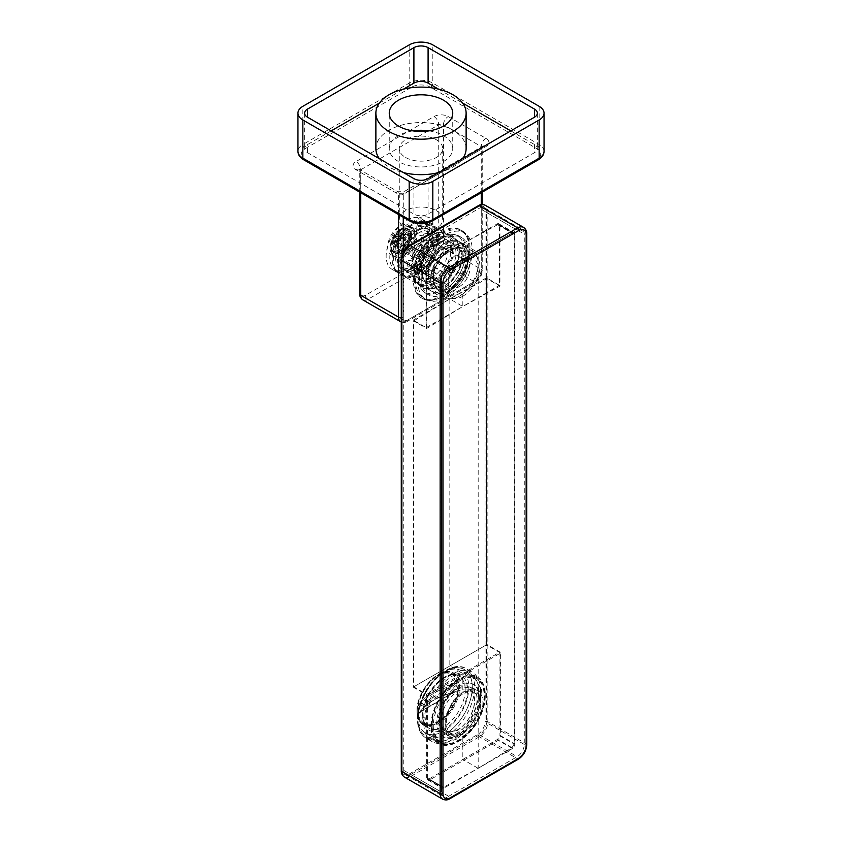 <?xml version="1.0" encoding="UTF-8"?>
<svg xmlns="http://www.w3.org/2000/svg" width="842" height="842" viewBox="0 0 842 842"><rect width="100%" height="100%" fill="white"/><g stroke="black" fill="none" stroke-linecap="round" stroke-linejoin="round"><path stroke-width="0.63" stroke-dasharray="4.21 3.16" d="M454.417 686.662A1 0.579 60 0 0 453.712 685.43L420.905 704.375A62.487 36.08 180 0 1 453.712 685.43L457.385 683.104A63.487 36.659 0 0 0 418.4 705.607L420.905 704.375A1 0.579 60 0 1 421.61 705.596L454.417 686.662C457.069 684.914 458.269 683.62 458.016 682.767A28.796 16.63 120 0 0 438.019 675.21A28.796 16.63 120 0 0 418.011 705.859C417.748 707.006 418.948 706.922 421.61 705.596M458.016 682.767A1.673 1.126 -10.4 0 1 457.385 683.104A28.06 16.198 -60 0 0 437.893 675.747A28.06 16.198 -60 0 0 418.4 705.607A1.673 0.768 -171.4 0 1 418.011 705.859M421.61 710.785C418.958 712.532 417.758 713.827 418.011 714.679A28.796 16.63 120 0 0 438.019 722.236A28.796 16.63 120 0 0 458.016 691.587C458.28 690.44 457.08 690.524 454.417 691.85L421.61 710.785A1 0.579 -120 0 1 421.41 711.248L418.4 714.205A1.673 1.126 169.6 0 1 418.011 714.679M480.55 690.535A40.1 23.155 -60 0 1 463.047 730.898A40.1 23.155 -60 0 1 432.146 741.644A40.1 23.155 -60 0 1 423.831 723.278A40.1 23.155 -60 0 1 441.345 682.925A40.1 23.155 -60 0 1 472.246 672.179A40.1 23.155 -60 0 1 480.55 690.535M478.782 691.566A37.595 21.703 120 0 0 470.994 674.347A37.595 21.703 120 0 0 442.018 684.42A37.595 21.703 120 0 0 425.61 722.257A37.595 21.703 120 0 0 433.398 739.465A37.595 21.703 120 0 0 462.363 729.393A37.595 21.703 120 0 0 478.782 691.566M431.514 725.667A37.595 21.703 -60 0 1 447.923 687.83A37.595 21.703 -60 0 1 476.898 677.757A37.595 21.703 -60 0 1 484.687 694.976A37.595 21.703 -60 0 1 468.278 732.803A37.595 21.703 -60 0 1 439.303 742.886A37.595 21.703 -60 0 1 431.514 725.667M474.646 700.776A23.397 13.504 120 0 0 469.794 690.061A23.397 13.504 120 0 0 451.775 696.323A23.397 13.504 120 0 0 441.555 719.868A23.397 13.504 120 0 0 446.407 730.582A23.397 13.504 120 0 0 464.426 724.309A23.397 13.504 120 0 0 474.646 700.776M446.281 722.604A23.397 13.504 -60 0 1 456.501 699.06A23.397 13.504 -60 0 1 474.52 692.787A23.397 13.504 -60 0 1 479.372 703.502A23.397 13.504 -60 0 1 469.162 727.046A23.397 13.504 -60 0 1 451.133 733.308A23.397 13.504 -60 0 1 446.281 722.604M418.4 714.205A28.06 16.198 -60 0 0 437.893 721.562A28.06 16.198 -60 0 0 457.385 691.703L453.712 692.261L420.905 711.195L418.4 714.205A63.487 36.659 180 0 1 457.385 691.703A1.673 0.768 8.6 0 0 458.016 691.587M418.642 713.553C425.589 703.017 437.987 695.681 455.827 691.545L421.41 711.248A1 0.579 -120 0 1 420.905 711.195A62.487 36.08 0 0 1 453.712 692.261A1 0.579 -120 0 0 454.206 692.303L454.206 692.303A1 0.579 -120 0 0 454.417 691.85M485.276 695.997A36.764 21.229 -60 0 1 469.226 732.993A36.764 21.229 -60 0 1 440.903 742.844A36.764 21.229 -60 0 1 433.293 726.014A36.764 21.229 -60 0 1 449.333 689.019A36.764 21.229 -60 0 1 477.667 679.168A36.764 21.229 -60 0 1 485.276 695.997M432.104 725.33A36.764 21.229 120 0 0 439.724 742.16A36.764 21.229 120 0 0 468.047 732.308A36.764 21.229 120 0 0 484.097 695.313A36.764 21.229 120 0 0 476.477 678.484A36.764 21.229 120 0 0 448.154 688.335A36.764 21.229 120 0 0 432.104 725.33M479.372 698.039A30.08 17.366 -60 0 1 466.236 728.309A30.08 17.366 -60 0 1 443.06 736.371A30.08 17.366 -60 0 1 436.83 722.604A30.08 17.366 -60 0 1 449.965 692.334A30.08 17.366 -60 0 1 473.141 684.272A30.08 17.366 -60 0 1 479.372 698.039M480.55 698.723A30.08 17.366 120 0 0 474.32 684.956A30.08 17.366 120 0 0 451.144 693.008A30.08 17.366 120 0 0 438.019 723.278A30.08 17.366 120 0 0 444.239 737.055A30.08 17.366 120 0 0 467.426 728.993A30.08 17.366 120 0 0 480.55 698.723M416.748 244.39A6.683 3.863 -60 0 1 421.474 247.127A6.683 3.863 -60 0 1 416.748 255.305L416.748 255.305A6.683 3.863 -60 0 1 412.022 252.579A6.683 3.863 -60 0 1 416.748 244.39M421.474 245.759A8.357 4.82 -60 0 1 415.569 255.989A8.357 4.82 -60 0 1 411.391 256.4A8.357 4.82 -60 0 1 409.654 252.579A8.357 4.82 -60 0 1 415.569 242.349A8.357 4.82 -60 0 1 419.737 241.938A8.357 4.82 -60 0 1 421.474 245.759L421.474 247.127M415.569 255.989L416.748 255.305M396.656 245.075A8.357 4.82 120 0 0 398.392 248.906A8.357 4.82 120 0 0 404.834 246.664A8.357 4.82 120 0 0 408.475 238.254A8.357 4.82 120 0 0 406.749 234.434A8.357 4.82 120 0 0 400.308 236.665A8.357 4.82 120 0 0 396.656 245.075M409.065 234.834L409.065 234.76A13.062 7.536 120 0 0 396.677 231.897L396.677 231.897A13.062 7.536 120 0 0 391.162 241.444L391.162 241.444A13.062 7.536 120 0 0 390.604 245.338L390.604 245.422A13.062 7.536 120 0 0 399.803 250.769A13.062 7.536 120 0 0 409.065 234.834M402.802 238.528L398.213 235.876A21.134 12.209 -120 0 1 398.908 232.455A20.155 11.63 180 0 0 396.077 234.097A21.134 12.209 60 0 0 395.372 237.518A21.134 12.198 180 0 0 392.772 239.823A20.155 11.641 60 0 0 392.698 241.422A20.155 11.641 -120 0 0 392.772 243.106L396.656 245.348L396.656 242.075L399.971 240.159L399.971 236.339L402.802 234.708L402.802 238.528L406.107 236.613L406.107 239.896L402.802 241.801L402.802 245.622L399.971 247.264L399.971 243.443L396.656 245.348M398.213 235.876A21.134 12.198 180 0 1 402.223 234.371A20.155 11.641 -120 0 0 402.15 235.97A20.155 11.641 60 0 0 402.223 237.644A21.134 12.198 0 0 0 398.213 239.149A21.134 12.209 -120 0 0 398.908 243.37A20.155 11.63 180 0 0 396.077 245.011A21.134 12.209 60 0 1 395.372 240.791A21.134 12.198 0 0 0 392.772 243.106M398.908 232.455L402.802 234.708M396.077 234.097L399.971 236.339M402.223 234.371L406.107 236.613M402.223 237.644L406.107 239.896M398.213 239.149L402.802 241.801M398.908 243.37L402.802 245.622M396.077 245.011L399.971 247.264M395.372 240.791L399.971 243.443M392.772 239.823L396.656 242.075M395.372 237.518L399.971 240.159M393.119 249.853A16.714 9.651 -60 0 1 400.413 233.034A16.714 9.651 -60 0 1 413.285 228.561A16.714 9.651 -60 0 1 416.748 236.213A16.714 9.651 -60 0 1 409.454 253.021A16.714 9.651 -60 0 1 396.571 257.505A16.714 9.651 -60 0 1 393.119 249.853M414.38 234.844A16.714 9.651 120 0 0 410.928 227.193A16.714 9.651 120 0 0 398.045 231.666A16.714 9.651 120 0 0 390.751 248.485A16.714 9.651 120 0 0 394.214 256.136A16.714 9.651 120 0 0 407.086 251.663A16.714 9.651 120 0 0 414.38 234.844M409.654 237.57A10.03 5.789 -60 0 1 405.276 247.664A10.03 5.789 -60 0 1 397.55 250.348A10.03 5.789 -60 0 1 395.477 245.759A10.03 5.789 -60 0 1 399.855 235.665A10.03 5.789 -60 0 1 407.581 232.981A10.03 5.789 -60 0 1 409.654 237.57M412.022 238.939A10.03 5.789 120 0 0 409.949 234.35A10.03 5.789 120 0 0 402.213 237.034A10.03 5.789 120 0 0 397.845 247.127A10.03 5.789 120 0 0 399.918 251.716A10.03 5.789 120 0 0 407.644 249.022A10.03 5.789 120 0 0 412.022 238.939M469.92 249.169A38.437 22.187 120 0 0 461.953 231.571A38.437 22.187 120 0 0 432.346 241.875A38.437 22.187 120 0 0 415.569 280.544A38.437 22.187 120 0 0 423.526 298.142A38.437 22.187 120 0 0 453.143 287.848A38.437 22.187 120 0 0 469.92 249.169M466.131 251.348A33.091 19.103 -60 0 1 451.691 284.649A33.091 19.103 -60 0 1 426.199 293.511A33.091 19.103 -60 0 1 419.348 278.365A33.091 19.103 -60 0 1 433.788 245.075A33.091 19.103 -60 0 1 459.279 236.202A33.091 19.103 -60 0 1 466.131 251.348M417.927 281.912A38.437 22.187 -60 0 1 434.704 243.233A38.437 22.187 -60 0 1 464.321 232.939A38.437 22.187 -60 0 1 472.278 250.537A38.437 22.187 -60 0 1 455.501 289.206A38.437 22.187 -60 0 1 425.884 299.51A38.437 22.187 -60 0 1 417.927 281.912M421.705 279.733A33.091 19.103 120 0 0 428.557 294.879A33.091 19.103 120 0 0 454.059 286.017A33.091 19.103 120 0 0 468.499 252.716A33.091 19.103 120 0 0 461.648 237.57A33.091 19.103 120 0 0 436.156 246.432A33.091 19.103 120 0 0 421.705 279.733M431.63 264.988C428.946 264.009 426.189 264.325 423.368 265.946L421.653 267.861L423.368 269.756C426.052 271.387 428.81 271.703 431.63 270.724L433.346 267.861L431.63 264.988M422.894 241.117A15.04 8.683 -60 0 1 430.409 240.37A15.04 8.683 -60 0 1 432.714 252.421A15.04 8.683 -60 0 1 422.894 265.683A15.04 8.683 -60 0 1 415.369 266.419A15.04 8.683 -60 0 1 413.064 254.368A15.04 8.683 -60 0 1 422.894 241.117M423.368 241.391C426.073 240.391 428.831 240.717 431.63 242.359L433.346 244.254L431.63 246.169C428.925 247.769 426.168 248.095 423.368 247.138L421.653 244.254L423.368 241.391M459.279 286.69A15.04 8.683 120 0 0 469.11 273.44A15.04 8.683 120 0 0 466.805 261.388A15.04 8.683 120 0 0 459.279 262.125A15.04 8.683 120 0 0 449.46 275.387A15.04 8.683 120 0 0 451.765 287.438A15.04 8.683 120 0 0 459.279 286.69M437.293 245.632L434.798 245.085L434.188 249.59L437.293 255.179L440.65 255.221L441.839 250.379L437.293 245.632M423.368 277.218L421.653 275.134L423.368 273.05C426.094 271.545 428.852 271.345 431.63 272.45L433.346 275.134L431.63 277.818C428.894 278.934 426.147 278.734 423.368 277.218M414.853 268.135C414.79 265.009 413.58 262.525 411.233 260.673L408.054 260.536L406.97 265.304L411.233 270.219L413.906 270.661L414.853 268.135A23.723 13.704 -60 0 1 431.63 239.075L433.346 236.981L431.63 234.897C428.904 233.392 426.147 233.192 423.368 234.297L421.653 236.981L423.368 239.675C426.094 240.78 428.852 240.58 431.63 239.075A23.723 13.704 -60 0 1 443.502 237.897A23.723 13.704 -60 0 1 448.407 248.758L446.944 251.59L443.755 251.442L440.377 246.022L441.092 241.454L443.755 241.896C446.428 243.506 447.976 245.801 448.407 248.758A23.723 13.704 -60 0 1 431.63 277.818A23.723 13.704 -60 0 1 419.769 278.997A23.723 13.704 -60 0 1 414.853 268.135M419.821 232.255A23.723 13.704 120 0 0 404.318 253.158A23.723 13.704 120 0 0 407.96 272.177A23.723 13.704 120 0 0 419.821 270.998A23.723 13.704 120 0 0 435.325 250.085A23.723 13.704 120 0 0 431.683 231.076A23.723 13.704 120 0 0 419.821 232.255M417.706 256.936L420.811 262.536L420.2 267.03L417.706 266.493L413.148 261.725L414.348 256.894L417.706 256.936M431.63 235.255A28.407 16.398 120 0 0 413.075 260.283A28.407 16.398 120 0 0 417.432 283.049A28.407 16.398 120 0 0 431.63 281.638A28.407 16.398 120 0 0 450.196 256.61A28.407 16.398 120 0 0 445.839 233.844A28.407 16.398 120 0 0 431.63 235.255M433.998 283.007A28.407 16.398 -60 0 1 419.79 284.407A28.407 16.398 -60 0 1 415.443 261.651A28.407 16.398 -60 0 1 433.998 236.613A28.407 16.398 -60 0 1 448.197 235.213A28.407 16.398 -60 0 1 452.554 257.968A28.407 16.398 -60 0 1 433.998 283.007M433.998 240.433A23.723 13.704 120 0 0 418.495 261.346A23.723 13.704 120 0 0 422.137 280.354A23.723 13.704 120 0 0 433.998 279.186A23.723 13.704 120 0 0 449.502 258.273A23.723 13.704 120 0 0 445.86 239.265A23.723 13.704 120 0 0 433.998 240.433M439.198 282.186A23.723 13.704 -60 0 1 427.336 283.365A23.723 13.704 -60 0 1 423.694 264.346A23.723 13.704 -60 0 1 439.198 243.443A23.723 13.704 -60 0 1 451.059 242.264A23.723 13.704 -60 0 1 454.701 261.273A23.723 13.704 -60 0 1 439.198 282.186M439.198 239.623A28.407 16.398 120 0 0 420.642 264.651A28.407 16.398 120 0 0 424.989 287.417A28.407 16.398 120 0 0 439.198 286.006A28.407 16.398 120 0 0 457.753 260.978A28.407 16.398 120 0 0 453.396 238.212A28.407 16.398 120 0 0 439.198 239.623M445.102 289.416A28.407 16.398 -60 0 1 430.904 290.827A28.407 16.398 -60 0 1 426.547 268.061A28.407 16.398 -60 0 1 445.102 243.033A28.407 16.398 -60 0 1 459.311 241.622A28.407 16.398 -60 0 1 463.658 264.388A28.407 16.398 -60 0 1 445.102 289.416A28.407 16.398 -60 0 1 430.904 290.827A28.407 16.398 -60 0 1 426.547 268.061A28.407 16.398 -60 0 1 445.102 243.033A28.407 16.398 -60 0 1 459.311 241.622A28.407 16.398 -60 0 1 463.658 264.388A28.407 16.398 -60 0 1 445.102 289.416M445.102 247.127A23.397 13.504 120 0 0 429.82 267.735A23.397 13.504 120 0 0 433.409 286.48A23.397 13.504 120 0 0 445.102 285.322A23.397 13.504 120 0 0 460.385 264.714A23.397 13.504 120 0 0 456.796 245.959A23.397 13.504 120 0 0 445.102 247.127M449.828 288.048A23.397 13.504 -60 0 1 438.135 289.216A23.397 13.504 -60 0 1 434.546 270.461A23.397 13.504 -60 0 1 449.828 249.853A23.397 13.504 -60 0 1 461.532 248.695A23.397 13.504 -60 0 1 465.11 267.44A23.397 13.504 -60 0 1 449.828 288.048M449.828 247.127A26.733 15.44 120 0 0 432.367 270.682A26.733 15.44 120 0 0 436.461 292.1A26.733 15.44 120 0 0 449.828 290.785A26.733 15.44 120 0 0 467.299 267.219A26.733 15.44 120 0 0 463.195 245.801A26.733 15.44 120 0 0 449.828 247.127M459.279 296.237A26.733 15.44 -60 0 1 445.913 297.563A26.733 15.44 -60 0 1 441.818 276.134A26.733 15.44 -60 0 1 459.279 252.579A26.733 15.44 -60 0 1 472.646 251.253A26.733 15.44 -60 0 1 476.751 272.682A26.733 15.44 -60 0 1 459.279 296.237M419.821 228.435A28.407 16.398 -60 0 1 434.019 227.024A28.407 16.398 -60 0 1 438.377 249.79A28.407 16.398 -60 0 1 419.821 274.818A28.407 16.398 -60 0 1 405.612 276.229A28.407 16.398 -60 0 1 401.266 253.463A28.407 16.398 -60 0 1 419.821 228.435M417.453 273.45A28.407 16.398 120 0 0 436.009 248.422A28.407 16.398 120 0 0 431.662 225.656A28.407 16.398 120 0 0 417.453 227.066A28.407 16.398 120 0 0 398.897 252.095A28.407 16.398 120 0 0 403.255 274.86A28.407 16.398 120 0 0 417.453 273.45M417.453 230.887A23.723 13.704 -60 0 1 429.315 229.708A23.723 13.704 -60 0 1 432.956 248.727A23.723 13.704 -60 0 1 417.453 269.629A23.723 13.704 -60 0 1 405.591 270.808A23.723 13.704 -60 0 1 401.95 251.8A23.723 13.704 -60 0 1 417.453 230.887M412.254 266.63A23.723 13.704 120 0 0 427.757 245.727A23.723 13.704 120 0 0 424.115 226.709A23.723 13.704 120 0 0 412.254 227.887A23.723 13.704 120 0 0 396.75 248.79A23.723 13.704 120 0 0 400.392 267.809A23.723 13.704 120 0 0 412.254 266.63M412.254 224.067A28.407 16.398 -60 0 1 426.462 222.656A28.407 16.398 -60 0 1 430.809 245.422A28.407 16.398 -60 0 1 412.254 270.45A28.407 16.398 -60 0 1 398.055 271.861A28.407 16.398 -60 0 1 393.698 249.095A28.407 16.398 -60 0 1 412.254 224.067M409.896 269.093A28.407 16.398 120 0 0 428.452 244.054A28.407 16.398 120 0 0 424.094 221.299A28.407 16.398 120 0 0 409.896 222.698A28.407 16.398 120 0 0 391.341 247.737A28.407 16.398 120 0 0 395.687 270.493A28.407 16.398 120 0 0 409.896 269.093M409.896 251.621A7.02 4.052 -60 0 1 406.381 251.969A7.02 4.052 -60 0 1 404.928 248.758A7.02 4.052 -60 0 1 409.896 240.159A7.02 4.052 -60 0 1 413.401 239.812A7.02 4.052 -60 0 1 414.475 245.443A7.02 4.052 -60 0 1 409.896 251.621M414.38 254.221A7.02 4.052 120 0 0 415.832 257.431A7.02 4.052 120 0 0 419.348 257.084A7.02 4.052 120 0 0 424.305 248.485A7.02 4.052 120 0 0 422.852 245.275A7.02 4.052 120 0 0 419.348 245.622A7.02 4.052 120 0 0 414.38 254.221M441.555 786.723L427.378 778.534A3.347 1.926 -60 0 0 428.073 780.071A3.347 1.926 -60 0 0 429.746 779.903L498.275 740.339A3.347 1.926 -60 0 0 500.632 736.245L514.82 744.433A3.347 1.926 120 0 1 512.452 748.527L443.923 788.091A3.347 1.926 120 0 1 442.25 788.259A3.347 1.926 120 0 1 441.555 786.723L441.555 276.46A3.347 1.926 120 0 1 443.923 272.366L512.452 232.792A3.347 1.926 120 0 1 514.125 232.634A3.347 1.926 120 0 1 514.82 234.16L514.82 744.433M427.378 778.534L427.378 695.313L500.632 653.013L500.632 736.245M464.005 735.561A26.733 15.44 120 0 0 481.477 712.006A26.733 15.44 120 0 0 477.372 690.577A26.733 15.44 120 0 0 464.005 691.903A26.733 15.44 120 0 0 446.544 715.458A26.733 15.44 120 0 0 450.638 736.887A26.733 15.44 120 0 0 464.005 735.561M486.455 277.818L486.455 644.835L413.201 687.125L413.201 320.118L486.455 277.818L499.453 285.322L499.453 225.288A3.347 1.926 -60 0 0 498.759 223.761L514.125 232.634M500.632 653.013L486.455 644.835M413.201 687.125L427.378 695.313M498.759 223.761A3.347 1.926 -60 0 0 497.096 223.93L428.557 263.493A3.347 1.926 -60 0 0 426.199 267.588L426.199 327.622L413.201 320.118M426.199 327.622L499.453 285.322M462.826 296.237A24.229 13.988 120 0 0 478.656 274.892A24.229 13.988 120 0 0 474.941 255.473A24.229 13.988 120 0 0 462.826 256.673A24.229 13.988 120 0 0 446.997 278.028A24.229 13.988 120 0 0 450.712 297.437A24.229 13.988 120 0 0 462.826 296.237M450.302 249.442A24.229 13.988 -60 0 1 462.416 248.243A24.229 13.988 -60 0 1 466.131 267.661A24.229 13.988 -60 0 1 450.302 289.006A24.229 13.988 -60 0 1 438.187 290.206A24.229 13.988 -60 0 1 434.472 270.787A24.229 13.988 -60 0 1 450.302 249.442M450.302 292.416A28.407 16.398 120 0 0 468.857 267.388A28.407 16.398 120 0 0 464.51 244.622A28.407 16.398 120 0 0 450.302 246.032A28.407 16.398 120 0 0 431.746 271.061A28.407 16.398 120 0 0 436.103 293.826A28.407 16.398 120 0 0 450.302 292.416M484.382 207.742A10.03 5.789 120 0 1 486.455 212.331L486.455 722.604A10.03 5.789 120 0 1 479.372 734.877L410.843 774.451A10.03 5.789 120 0 1 405.823 774.945A10.03 5.789 120 0 1 403.75 770.356L403.75 260.083A10.03 5.789 120 0 1 410.843 247.801L479.372 208.237A10.03 5.789 120 0 1 484.382 207.742L522.187 229.571A10.03 5.789 -60 0 1 524.271 234.16L524.271 744.433A10.03 5.789 -60 0 1 517.177 756.705L448.649 796.279A10.03 5.789 -60 0 1 443.639 796.774A10.03 5.789 -60 0 1 441.555 792.185L441.555 281.912A10.03 5.789 -60 0 1 448.649 269.629L517.177 230.066A10.03 5.789 -60 0 1 522.187 229.571M445.102 734.192A38.437 22.187 -60 0 1 425.884 736.097A38.437 22.187 -60 0 1 420 705.301A38.437 22.187 -60 0 1 445.102 671.432A38.437 22.187 -60 0 1 464.321 669.537A38.437 22.187 -60 0 1 470.215 700.333A38.437 22.187 -60 0 1 445.102 734.192M458.101 678.936A38.437 22.187 120 0 0 432.998 712.806A38.437 22.187 120 0 0 438.882 743.602A38.437 22.187 120 0 0 458.101 741.697A38.437 22.187 120 0 0 483.213 707.838A38.437 22.187 120 0 0 477.319 677.042A38.437 22.187 120 0 0 458.101 678.936M458.101 688.493A26.733 15.44 -60 0 1 471.467 687.167A26.733 15.44 -60 0 1 475.572 708.596A26.733 15.44 -60 0 1 458.101 732.151A26.733 15.44 -60 0 1 444.734 733.477A26.733 15.44 -60 0 1 440.64 712.048A26.733 15.44 -60 0 1 458.101 688.493M401.276 259.81A2.01 1.158 180 0 1 401.855 258.989A10.357 5.978 120 0 1 408.959 246.432L410.359 245.622M479.372 205.785L477.93 206.616A10.357 5.978 120 0 1 485.045 210.963A2.01 1.158 0 0 1 487.876 210.963L526.155 233.066A2.01 1.158 180 0 1 526.745 233.887M443.45 672.526A35.922 20.745 -60 0 1 461.416 670.748A35.922 20.745 -60 0 1 466.921 699.534A35.922 20.745 -60 0 1 443.45 731.193A35.922 20.745 -60 0 1 425.484 732.972A35.922 20.745 -60 0 1 419.979 704.186A35.922 20.745 -60 0 1 443.45 672.526M443.45 283.007A21.724 12.546 120 0 0 457.638 263.862A21.724 12.546 120 0 0 454.312 246.453A21.724 12.546 120 0 0 443.45 247.527A21.724 12.546 120 0 0 429.262 266.672A21.724 12.546 120 0 0 432.588 284.08A21.724 12.546 120 0 0 443.45 283.007M462.826 258.715L473.835 257.726L478.088 264.377L477.225 275.102L471.509 286.291L462.826 294.195L452.112 295.353L447.965 288.764L448.807 278.028L454.364 266.746L462.826 258.715L462.826 243.706L478.182 252.579L512.031 233.034L513.652 232.876L514.336 234.402L514.336 743.633L512.031 747.728L478.182 768.304L462.826 759.442L428.978 778.976L427.357 779.134L426.683 777.619L426.683 694.355L413.685 686.851L413.685 320.949L426.683 328.454L462.826 306.467L449.828 298.963L413.685 320.949M426.683 328.454L426.683 268.377L428.978 264.293L462.826 243.706L497.569 224.688L499.232 224.551L499.938 226.088L499.938 286.154L486.939 278.649L449.828 298.963L449.828 665.98L462.826 673.484L426.683 694.355M462.826 294.195L462.826 306.467L499.938 286.154M443.439 272.64L478.182 252.579L478.182 768.304L443.439 787.333L441.776 787.459L441.082 785.933L441.082 276.692L443.439 272.64L428.978 264.293M413.685 686.851L486.939 644.551L499.938 652.055L462.826 673.484L462.826 691.903L452.764 701.449L446.134 714.826L445.102 727.688L450.049 735.582L462.826 734.192L462.826 759.442L497.569 739.381L499.938 735.319L514.336 743.633M486.939 644.551L486.939 278.649M499.938 652.055L499.938 735.319M462.826 691.903L475.951 690.714L481.024 698.66L479.982 711.448L473.172 724.783L462.826 734.192M456.922 730.782C467.899 723.025 473.92 712.406 474.993 698.923L469.699 687.114L456.922 688.493L456.922 680.304L466.521 676.852L474.646 678.389L481.508 689.345L480.087 707.101L470.899 725.709L456.922 738.971L456.922 730.782L443.797 731.972L438.366 720.078C439.461 706.606 445.639 696.081 456.922 688.493M456.922 738.971L447.07 742.276L438.724 740.613L431.683 729.561L433.135 711.816L442.576 693.355L456.922 680.304M450.081 797.9L448.649 798.732L410.359 776.629L408.959 774.156A10.357 5.978 120 0 1 401.855 769.809L401.855 258.989M408.959 774.156L477.93 734.34L479.372 736.782L517.651 758.884L519.051 758.084M399.729 253.947A17.04 9.841 -60 0 1 391.214 254.789A17.04 9.841 -60 0 1 388.594 241.128A17.04 9.841 -60 0 1 399.729 226.109A17.04 9.841 -60 0 1 408.254 225.267A17.04 9.841 -60 0 1 410.864 238.928A17.04 9.841 -60 0 1 399.729 253.947M442.271 296.647A39.269 22.671 120 0 0 467.92 262.041A39.269 22.671 120 0 0 461.9 230.582A39.269 22.671 120 0 0 442.271 232.518A39.269 22.671 120 0 0 416.611 267.125A39.269 22.671 120 0 0 422.631 298.594A39.269 22.671 120 0 0 442.271 296.647M441.082 231.845A39.269 22.671 -60 0 1 460.721 229.898A39.269 22.671 -60 0 1 466.742 261.367A39.269 22.671 -60 0 1 441.082 295.963A39.269 22.671 -60 0 1 421.453 297.91A39.269 22.671 -60 0 1 415.432 266.44A39.269 22.671 -60 0 1 441.082 231.845M430.451 228.066L432.904 230.971L430.451 233.887C426.547 236.076 422.6 236.413 418.632 234.886L416.19 230.971L418.632 227.066C422.537 225.519 426.473 225.856 430.451 228.066M406.823 220.246A29.238 16.882 -60 0 1 421.442 218.794A29.238 16.882 -60 0 1 425.926 242.233A29.238 16.882 -60 0 1 406.823 267.998A29.238 16.882 -60 0 1 392.204 269.44A29.238 16.882 -60 0 1 387.72 246.011A29.238 16.882 -60 0 1 406.823 220.246M418.632 225.025A8.357 4.82 0 0 0 427.747 226.066A8.357 4.82 0 0 0 432.904 221.604A8.357 4.82 0 0 0 430.451 218.194A8.357 4.82 0 0 0 421.347 217.152A8.357 4.82 0 0 0 416.19 221.604A8.357 4.82 0 0 0 418.632 225.025M436.356 210.689A21.724 12.546 180 0 1 442.724 219.562A21.724 12.546 180 0 1 429.315 231.15A21.724 12.546 180 0 1 405.644 228.435A21.724 12.546 180 0 1 399.276 219.562A21.724 12.546 180 0 1 412.685 207.974A21.724 12.546 180 0 1 436.356 210.689M405.644 157.486A21.724 12.546 0 0 0 429.315 160.201A21.724 12.546 0 0 0 442.724 148.613A21.724 12.546 0 0 0 436.356 139.751A21.724 12.546 0 0 0 412.685 137.025A21.724 12.546 0 0 0 399.276 148.613A21.724 12.546 0 0 0 405.644 157.486M429.01 130.878A31.743 18.335 180 0 1 443.45 135.657A31.743 18.335 180 0 1 452.743 148.613A31.743 18.335 180 0 1 443.45 161.58A31.743 18.335 180 0 1 398.55 161.58A31.743 18.335 180 0 1 389.257 148.613A31.743 18.335 180 0 1 398.55 135.657A31.743 18.335 180 0 1 412.99 130.878M466.121 148.613A45.121 26.049 0 0 0 452.901 130.194A45.121 26.049 0 0 0 389.099 130.194A45.121 26.049 0 0 0 375.879 148.613M379.416 158.717A45.121 26.049 0 0 0 389.099 167.032A45.121 26.049 0 0 0 403.507 172.631M510.799 130.878L534.428 144.519A10.03 5.789 180 0 1 537.364 148.613A10.03 5.789 180 0 1 534.428 152.707L428.094 214.1A10.03 5.789 180 0 1 413.906 214.1L307.572 152.707A10.03 5.789 180 0 1 304.636 148.613A10.03 5.789 180 0 1 307.572 144.519L331.201 130.878M379.416 103.05L403.507 89.136M438.493 89.136L462.584 103.05M438.493 172.631A45.121 26.049 0 0 0 452.901 167.032A45.121 26.049 0 0 0 462.584 158.717M406.823 251.211A8.694 5.02 120 0 0 412.496 243.559A8.694 5.02 120 0 0 411.17 236.591A8.694 5.02 120 0 0 406.823 237.023A8.694 5.02 120 0 0 401.15 244.685A8.694 5.02 120 0 0 402.476 251.642A8.694 5.02 120 0 0 406.823 251.211M403.276 234.981A8.694 5.02 -60 0 1 407.623 234.55A8.694 5.02 -60 0 1 408.949 241.517A8.694 5.02 -60 0 1 403.276 249.169A8.694 5.02 -60 0 1 398.929 249.6A8.694 5.02 -60 0 1 397.603 242.633A8.694 5.02 -60 0 1 403.276 234.981M403.276 255.989A17.04 9.841 120 0 0 414.411 240.97A17.04 9.841 120 0 0 411.801 227.308A17.04 9.841 120 0 0 403.276 228.161A17.04 9.841 120 0 0 392.14 243.18A17.04 9.841 120 0 0 394.751 256.831A17.04 9.841 120 0 0 403.276 255.989M417.222 710.732A29.407 16.977 -60 0 1 438.019 674.716A29.407 16.977 -60 0 1 458.806 686.714A29.407 16.977 -60 0 1 438.019 722.741A29.407 16.977 -60 0 1 417.222 710.732M417.222 711.279A30.08 17.366 -60 0 1 430.346 681.01A30.08 17.366 -60 0 1 453.522 672.947A30.08 17.366 -60 0 1 459.753 686.714A30.08 17.366 -60 0 1 446.628 716.984A30.08 17.366 -60 0 1 423.452 725.046A30.08 17.366 -60 0 1 417.222 711.279M465.194 689.851A30.08 17.366 -60 0 1 452.059 720.12A30.08 17.366 -60 0 1 428.883 728.183A30.08 17.366 -60 0 1 422.652 714.416A30.08 17.366 -60 0 1 435.788 684.146A30.08 17.366 -60 0 1 458.964 676.084A30.08 17.366 -60 0 1 465.194 689.851M422.652 715.774A31.743 18.335 -60 0 1 445.102 676.894A31.743 18.335 -60 0 1 467.552 689.851A31.743 18.335 -60 0 1 445.102 728.74A31.743 18.335 -60 0 1 422.652 715.774M417.927 718.51A38.437 22.187 -60 0 1 445.102 671.432A38.437 22.187 -60 0 1 472.278 687.125A38.437 22.187 -60 0 1 445.102 734.192A38.437 22.187 -60 0 1 417.927 718.51M417.927 719.868A40.1 23.155 -60 0 1 435.43 679.515A40.1 23.155 -60 0 1 466.342 668.769A40.1 23.155 -60 0 1 474.646 687.125A40.1 23.155 -60 0 1 457.132 727.488A40.1 23.155 -60 0 1 426.231 738.234A40.1 23.155 -60 0 1 417.927 719.868M411.075 236.823A12.03 6.946 -60 0 1 402.539 251.505A12.03 6.946 -60 0 1 394.056 246.58A12.03 6.946 120 0 1 394.056 246.506A12.03 6.946 -60 0 1 402.602 231.824A12.03 6.946 -60 0 1 411.075 236.749A12.03 6.946 -60 0 1 411.075 236.823M411.075 235.465A13.704 7.915 -60 0 1 405.065 249.211A13.704 7.915 -60 0 1 394.54 252.853A13.704 7.915 -60 0 1 391.698 246.58A13.704 7.915 -60 0 1 391.698 246.495A13.704 7.915 -60 0 1 397.708 232.75A13.704 7.915 -60 0 1 408.233 229.119A13.704 7.915 -60 0 1 411.075 235.392A13.704 7.915 -60 0 1 411.075 235.465M410.454 235.034A13.704 7.915 120 0 0 407.623 228.761A13.704 7.915 120 0 0 397.087 232.392A13.704 7.915 120 0 0 391.077 246.138A13.704 7.915 120 0 0 391.077 246.222A13.704 7.915 120 0 0 393.919 252.495A13.704 7.915 120 0 0 404.444 248.853A13.704 7.915 120 0 0 410.454 235.118A13.704 7.915 120 0 0 410.454 235.034M512.452 748.527L498.275 740.339M429.746 779.903L443.923 788.091M514.82 234.16L499.453 225.288M426.199 267.588L441.555 276.46M497.096 223.93L512.452 232.792M443.923 272.366L428.557 263.493M410.843 247.801L448.649 269.629M517.177 230.066L479.372 208.237M486.455 212.331L524.271 234.16M524.271 744.433L486.455 722.604M479.372 734.877L517.177 756.705M448.649 796.279L410.843 774.451M403.75 770.356L441.555 792.185M441.555 281.912L403.75 260.083M401.276 770.63A2.01 1.158 180 0 1 401.855 769.809M523.598 227.403A12.367 7.136 -60 0 1 526.155 233.066L526.155 743.886L487.876 721.783A2.01 1.158 0 0 0 485.045 721.783L485.045 210.963M404.423 777.103A12.367 7.136 120 0 0 410.359 776.629L479.372 736.782A12.367 7.136 120 0 0 487.876 721.783L487.876 210.963A12.367 7.136 120 0 0 485.318 205.301M408.959 246.432L477.93 206.616M477.93 734.34A10.357 5.978 120 0 0 485.045 721.783M426.683 268.377L441.082 276.692M441.082 785.933L426.683 777.619M514.336 234.402L499.938 226.088M512.031 747.728L497.569 739.381M428.978 778.976L443.439 787.333M497.569 224.688L512.031 233.034M526.745 744.707A2.01 1.158 180 0 0 526.155 743.886A12.367 7.136 -60 0 1 517.651 758.884L448.649 798.732A12.367 7.136 -60 0 1 442.703 799.205M409.18 44.921L409.18 83.126L302.846 144.519L302.846 106.324M539.154 106.324L539.154 144.519L432.82 83.126A16.714 9.651 0 0 0 409.18 83.126A3.347 1.926 -120 0 0 411.549 87.221A13.367 7.715 0 0 1 430.451 87.221L536.796 148.613A13.367 7.715 0 0 1 536.796 159.527L430.451 220.93A13.367 7.715 0 0 1 411.549 220.93L305.204 159.527A13.367 7.715 0 0 1 305.204 148.613A3.347 1.926 60 0 1 302.846 144.519A16.714 9.651 0 0 0 297.952 151.35M430.451 87.221A3.347 1.926 120 0 0 432.82 83.126L432.82 44.921M544.048 151.35A16.714 9.651 0 0 0 539.154 144.519A3.347 1.926 -60 0 1 536.796 148.613M303.541 159.696A3.347 1.926 120 0 0 305.204 159.527M411.549 220.93A3.347 1.926 -60 0 1 409.875 221.088M432.125 221.088A3.347 1.926 60 0 1 430.451 220.93M536.796 159.527A3.347 1.926 -120 0 0 538.459 159.696M305.204 148.613L411.549 87.221M408.002 191.597L485.981 146.571A10.03 5.789 180 0 0 485.981 138.383L448.176 116.554A10.03 5.789 180 0 0 433.998 116.554L356.019 161.58A10.03 5.789 180 0 0 356.019 169.768L393.824 191.597A10.03 5.789 180 0 0 408.002 191.597A6.683 3.863 -120 0 0 404.665 191.26A6.683 3.863 -120 0 0 403.276 194.323A3.347 1.926 180 0 1 398.55 194.323A6.683 3.863 120 0 0 397.161 191.26A6.683 3.863 120 0 0 393.824 191.597M481.256 192.723L481.256 149.297A6.683 3.863 60 0 1 482.645 146.234A6.683 3.863 60 0 1 485.981 146.571M481.256 204.648L481.256 272.092A3.347 1.926 0 0 0 482.234 270.724A3.347 1.926 0 0 0 481.256 269.366L443.45 247.527L443.45 124.742L481.256 146.571A3.347 1.926 180 0 1 482.234 147.929A3.347 1.926 180 0 1 481.256 149.297L403.276 194.323L403.276 217.278M356.019 169.768A6.683 3.863 -60 0 1 359.355 169.431A6.683 3.863 -60 0 1 360.744 172.494A3.347 1.926 180 0 1 359.766 171.126A3.347 1.926 180 0 1 360.744 169.768A6.683 3.863 -120 0 0 356.019 161.58M398.55 214.552L398.55 194.323L360.744 172.494L360.744 192.723M360.744 169.768L438.724 124.742L438.724 247.527A6.683 3.863 120 0 1 433.998 255.715L365.47 295.279A6.683 3.863 120 0 1 360.744 292.553L360.744 169.768M433.998 116.554A6.683 3.863 60 0 1 438.724 124.742A3.347 1.926 180 0 1 443.45 124.742A6.683 3.863 -60 0 1 448.176 116.554M360.744 292.553A3.347 1.926 0 0 0 359.766 293.921M401.276 317.666A3.347 1.926 0 0 0 403.276 317.118L403.276 252.326M481.256 272.092A6.683 3.863 -60 0 1 476.53 280.281L408.002 319.844A6.683 3.863 -60 0 1 403.276 317.118M485.981 138.383A6.683 3.863 120 0 0 481.256 146.571L481.256 269.366A10.03 5.789 -60 0 1 474.172 281.638L405.644 321.202L367.828 299.373L436.356 259.81A10.03 5.789 120 0 0 443.45 247.527A3.347 1.926 0 0 0 438.724 247.527M433.998 255.715A3.347 1.926 -120 0 0 436.356 259.81L474.172 281.638A3.347 1.926 -120 0 0 475.846 281.807A3.347 1.926 -120 0 0 476.53 280.281M362.818 299.878A10.03 5.789 120 0 0 367.828 299.373A3.347 1.926 60 0 1 365.47 295.279M405.644 321.202A10.03 5.789 -60 0 1 400.624 321.707C403.581 322.728 405.812 322.612 407.307 321.37A3.347 1.926 60 0 1 405.644 321.202M408.002 319.844A3.347 1.926 60 0 1 407.307 321.37L475.846 281.807C479.793 279.165 481.929 275.471 482.234 270.724L482.234 204.553M441.082 237.297A32.585 18.808 120 0 0 418.042 277.207A32.585 18.808 120 0 0 441.082 290.511A32.585 18.808 120 0 0 464.131 250.6A32.585 18.808 120 0 0 441.082 237.297M438.724 286.417A29.238 16.882 120 0 0 457.827 260.652A29.238 16.882 120 0 0 453.343 237.212A29.238 16.882 120 0 0 438.724 238.665A29.238 16.882 120 0 0 419.621 264.43A29.238 16.882 120 0 0 424.105 287.859A29.238 16.882 120 0 0 438.724 286.417M534.428 144.519L534.428 152.707M428.094 214.1L428.094 178.63M413.906 178.63L413.906 214.1M307.572 152.707L307.572 144.519M417.022 711.006C416.095 690.545 440.976 664.212 453.522 672.947L458.964 676.084C448.323 667.548 421.916 694.334 423.147 715.1C423.305 721.71 425.221 726.078 428.883 728.183L423.452 725.046C419.242 722.447 417.095 717.773 417.022 711.006M432.146 741.644L426.231 738.234C420.432 734.603 417.506 728.256 417.443 719.184C416.316 692.04 448.923 657.065 466.342 668.769L472.246 672.179M470.994 674.347L476.898 677.757M433.398 739.465L439.303 742.886M469.794 690.061L474.52 692.787M446.407 730.582L451.133 733.308M439.724 742.16L440.903 742.844M476.477 678.484L477.667 679.168M473.141 684.272L474.32 684.956M443.06 736.371L444.239 737.055M398.392 248.906L411.391 256.4M406.749 234.434L419.737 241.938M394.54 252.853C401.181 256.989 411.854 245.264 411.559 236.076C411.685 233.139 410.58 230.813 408.233 229.119L407.623 228.761C400.781 226.972 402.013 228.982 399.297 229.74L396.677 231.897A21.229 21.229 0 0 0 391.162 241.444L390.593 245.538C390.467 248.474 391.572 250.8 393.919 252.495L394.54 252.853M410.928 227.193L413.285 228.561M394.214 256.136L396.571 257.505M407.581 232.981L409.949 234.35M397.55 250.348L399.918 251.716M461.953 231.571L464.321 232.939M423.526 298.142L425.884 299.51M426.199 293.511L428.557 294.879M459.279 236.202L461.648 237.57M393.319 260.083C394.024 241.896 410.643 215.415 430.599 223.119C434.735 224.888 437.135 229.929 437.808 238.254C437.103 256.442 420.484 282.923 400.529 275.218C395.719 272.124 393.309 267.072 393.319 260.083M431.125 238.254C430.904 233.202 429.609 230.087 427.262 228.908C414.632 224.498 398.771 247.895 400.003 260.083C401.192 266.946 402.487 270.061 403.865 269.429C416.506 273.839 432.356 250.442 431.125 238.254M414.59 272.366C415.285 254.168 431.904 227.698 451.87 235.402C456.006 237.17 458.406 242.212 459.079 250.537C458.374 268.724 441.755 295.195 421.789 287.501C416.979 284.396 414.58 279.355 414.59 272.366M452.396 250.537C452.175 245.485 450.88 242.37 448.533 241.191C435.893 236.781 420.042 260.178 421.274 272.366C422.463 279.228 423.747 282.344 425.136 281.712C437.766 286.122 453.627 262.715 452.396 250.537M468.531 257.357C467.899 249.474 465.615 244.685 461.669 242.991C442.639 235.697 427.105 260.662 426.399 277.818C426.399 284.438 428.683 289.238 433.262 292.185C452.301 299.478 467.826 274.513 468.531 257.357M433.083 277.818C431.883 266.472 446.86 244.685 458.332 248.779C460.448 249.811 461.627 252.674 461.848 257.357C463.047 268.703 448.081 290.49 436.609 286.396C435.356 287.017 434.188 284.154 433.083 277.818M466.805 261.388L430.409 240.37M421.653 267.861L421.653 275.134M419.769 278.997L407.96 272.177M420.2 267.03L413.906 270.661M414.348 256.894L408.054 260.536M451.765 287.438L415.369 266.419M433.346 267.861L433.346 275.134M443.502 237.897L431.683 231.076M446.944 251.59L440.65 255.221M441.092 241.454L434.798 245.096M419.79 284.407L417.432 283.049M448.197 235.213L445.839 233.844M427.336 283.365L422.137 280.354M451.059 242.264L445.86 239.265M436.103 293.826L424.989 287.417M464.51 244.622L453.396 238.212M438.135 289.216L433.409 286.48M461.532 248.695L456.796 245.959M445.913 297.563L436.461 292.1M472.646 251.253L463.195 245.801M433.346 236.981L433.346 244.254M421.653 236.981L421.653 244.254M434.019 227.024L431.662 225.656M405.612 276.229L403.255 274.86M429.315 229.708L424.115 226.709M426.462 222.656L424.094 221.299M398.055 271.861L395.687 270.493M415.832 257.431L406.381 251.969M422.852 245.275L413.401 239.812M405.591 270.808L400.392 267.809M428.073 780.071L442.25 788.259M462.416 248.243L474.941 255.473M438.187 290.206L450.712 297.437M405.823 774.945L443.639 796.774M438.882 743.602L425.884 736.097M477.319 677.042L464.321 669.537M471.467 687.167L477.372 690.577M444.734 733.477L450.638 736.887M454.312 246.453L473.835 257.726M432.588 284.08L452.112 295.353M427.357 779.134L441.776 787.459M499.232 224.551L513.652 232.876M469.699 687.114L475.951 690.714M443.797 731.972L450.049 735.582M474.646 678.389L461.416 670.748M438.724 740.613L425.484 732.972M359.766 192.155L359.766 171.126L359.134 169.284L397.161 191.26L404.665 191.26L482.866 146.087L482.234 147.929L482.234 192.155M460.721 229.898L461.9 230.582M421.453 297.91L422.631 298.594M421.442 218.794L453.343 237.212L450.26 236.213C444.881 235.918 440.608 238.675 440.398 238.833L440.398 238.833C429.22 244.822 418.632 263.167 419.021 275.839C419.263 282.186 420.958 286.185 424.105 287.859L392.204 269.44M432.904 230.971L432.904 221.604M442.724 219.562L442.724 148.613M389.257 148.613L389.257 113.144M452.743 148.613L452.743 113.144M537.364 113.144L537.364 148.613M304.636 113.144L304.636 148.613M399.276 219.562L399.276 148.613M416.19 230.971L416.19 221.604M407.623 234.55L411.17 236.591M408.254 225.267L411.801 227.308M391.214 254.789L394.751 256.831M398.929 249.6L402.476 251.642"/><path stroke-width="1.26" d="M404.423 777.103L442.703 799.205A12.367 7.136 -60 0 1 440.145 793.543A2.01 1.158 0 0 0 442.976 793.543L442.976 282.733A2.01 1.158 0 0 1 440.145 282.733A12.367 7.136 -60 0 1 448.649 267.724L410.359 245.622A12.367 7.136 120 0 0 401.855 260.631A2.01 1.158 180 0 1 401.276 259.81L401.276 770.63A2.01 1.158 180 0 0 401.855 771.44L440.145 793.543L440.145 282.733L401.855 260.631L401.855 771.44A12.367 7.136 120 0 0 404.423 777.103C402.192 775.461 401.139 773.303 401.276 770.63M410.359 245.622L479.372 205.785L517.651 227.887L448.649 267.724L450.081 270.177A10.357 5.978 -60 0 0 442.976 282.733M450.081 270.177L519.051 230.35L517.651 227.887A12.367 7.136 -60 0 1 523.598 227.403C525.84 229.066 526.892 231.224 526.745 233.887A2.01 1.158 180 0 1 526.155 234.708L526.155 745.517A10.357 5.978 -60 0 1 519.051 758.084L450.081 797.9A10.357 5.978 -60 0 1 442.976 793.543M479.372 205.785L477.93 206.616L479.372 205.785A12.367 7.136 120 0 1 485.318 205.301L523.598 227.403M302.846 106.324L409.18 44.921A16.714 9.651 180 0 1 432.82 44.921L539.154 106.324A16.714 9.651 180 0 1 544.048 113.144A16.714 9.651 180 0 1 539.154 119.964L432.82 181.356A16.714 9.651 180 0 1 409.18 181.356L302.846 119.964A16.714 9.651 180 0 1 297.952 113.144A16.714 9.651 180 0 1 302.846 106.324M534.428 109.05L428.094 47.657A10.03 5.789 0 0 0 413.906 47.657L307.572 109.05A10.03 5.789 0 0 0 304.636 113.144A10.03 5.789 0 0 0 307.572 117.238L413.906 178.63A10.03 5.789 0 0 0 428.094 178.63L534.428 117.238A10.03 5.789 0 0 0 537.364 113.144A10.03 5.789 0 0 0 534.428 109.05L534.428 117.238M412.99 130.878A31.743 18.335 180 0 1 429.01 130.878M398.55 100.177A31.743 18.335 0 0 0 389.257 113.144A31.743 18.335 0 0 0 398.55 126.1A31.743 18.335 0 0 0 433.146 130.078A31.743 18.335 0 0 0 452.743 113.144A31.743 18.335 0 0 0 443.45 100.177A31.743 18.335 0 0 0 398.55 100.177M389.099 131.562A45.121 26.049 180 0 1 375.879 113.144A45.121 26.049 180 0 1 389.099 94.725A45.121 26.049 180 0 1 452.901 94.725A45.121 26.049 180 0 1 466.121 113.144A45.121 26.049 180 0 1 452.901 131.562A45.121 26.049 180 0 1 389.099 131.562M375.879 113.144L375.879 148.613A45.121 26.049 0 0 0 379.416 158.717M331.201 130.878L379.416 103.05M403.507 89.136L413.906 83.126A10.03 5.789 180 0 1 428.094 83.126L438.493 89.136M462.584 103.05L510.799 130.878M403.507 172.631A45.121 26.049 0 0 0 438.493 172.631M462.584 158.717A45.121 26.049 0 0 0 466.121 148.613L466.121 113.144M519.051 230.35A10.357 5.978 -60 0 1 526.155 234.708M526.745 233.887L526.745 744.707A2.01 1.158 180 0 1 526.155 745.517M432.82 181.356L432.82 219.562L539.154 158.17A16.714 9.651 0 0 0 544.048 151.35C543.943 154.77 542.08 157.549 538.459 159.696A3.347 1.926 -120 0 0 539.154 158.17L539.154 119.964M302.846 119.964L302.846 158.17L409.18 219.562A16.714 9.651 0 0 0 432.82 219.562A3.347 1.926 60 0 1 432.125 221.088L538.459 159.696M297.952 113.144L297.952 151.35A16.714 9.651 0 0 0 302.846 158.17A3.347 1.926 120 0 0 303.541 159.696L409.875 221.088A3.347 1.926 -60 0 1 409.18 219.562L409.18 181.356M360.744 192.723L360.744 295.279A10.03 5.789 120 0 0 362.818 299.878C360.45 297.826 359.429 295.847 359.766 293.921A3.347 1.926 0 0 0 360.744 295.279L398.55 317.118L398.55 214.552M362.818 299.878L400.624 321.707A10.03 5.789 -60 0 1 398.55 317.118A3.347 1.926 0 0 0 401.276 317.666M403.276 217.278L403.276 252.326M481.256 204.648L481.256 192.723M307.572 109.05L307.572 117.238M413.906 83.126L413.906 47.657M428.094 47.657L428.094 83.126M409.349 245.538C404.392 249.053 401.697 253.81 401.276 259.81M478.382 205.68C480.382 204.364 482.698 204.238 485.318 205.301M409.37 245.517L478.361 205.69M449.628 798.837C447.639 800.153 445.323 800.268 442.703 799.205M449.66 798.826L518.651 758.989M526.745 744.707C526.324 750.706 523.629 755.463 518.672 758.979M544.048 113.144L544.048 151.35M297.952 151.35C298.057 154.77 299.92 157.549 303.541 159.696M409.875 221.088C417.295 224.688 424.705 224.688 432.125 221.088M359.766 293.921L359.766 192.155M482.234 204.553L482.234 192.155M400.624 321.707L401.276 322.023"/></g></svg>
